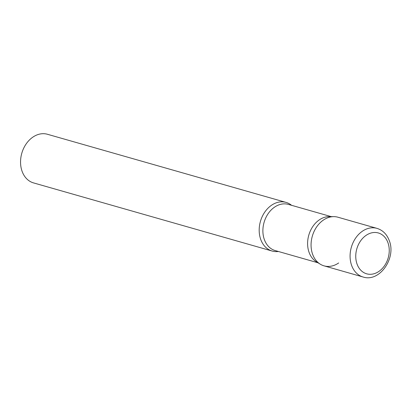 <?xml version="1.0" encoding="UTF-8"?>
<svg xmlns="http://www.w3.org/2000/svg" width="411" height="411" viewBox="0 0 411 411"><rect width="100%" height="100%" fill="white"/><g stroke="black" fill="none" stroke-linecap="round" stroke-linejoin="round"><path stroke-width="0.62" d="M376.954 228.357L337.945 217.219A25.292 19.435 105.9 0 0 316.629 226.949A25.292 19.435 105.9 0 0 312.596 254.224A25.292 19.435 105.9 0 0 324.053 265.855L363.067 276.993C379.605 282.562 396.425 258.041 389.279 240.656C386.915 234.306 382.811 230.206 376.954 228.357A25.292 19.435 105.9 0 0 355.638 238.087A25.292 19.435 105.9 0 0 351.611 265.362A25.292 19.435 105.9 0 0 363.067 276.993M320.256 264.175L316.326 261.75A24.013 18.449 -74.1 0 1 307.669 241.504A24.013 18.449 -74.1 0 1 319.244 219.921A24.013 18.449 -74.1 0 1 329.211 216.623L333.83 216.638A25.292 19.435 -74.1 0 0 323.329 220.111A25.292 19.435 -74.1 0 0 311.137 242.85A25.292 19.435 -74.1 0 0 320.256 264.175A25.292 19.435 -74.1 0 0 338.669 262.958M278.401 251.491A25.292 19.435 -74.1 0 1 272.174 251.044A25.292 19.435 -74.1 0 1 259.187 230.674A25.292 19.435 -74.1 0 1 271.45 205.3A25.292 19.435 -74.1 0 1 286.066 202.402A25.292 19.435 -74.1 0 1 291.584 205.315M272.174 251.044L33.538 182.905A25.292 19.435 -74.1 0 1 20.55 162.54A25.292 19.435 -74.1 0 1 32.813 137.166A25.292 19.435 -74.1 0 1 47.429 134.269L286.066 202.402M387.958 242.726A21.244 16.327 105.9 0 0 366.057 235.39A21.244 16.327 105.9 0 0 357.041 264.047A21.244 16.327 105.9 0 0 378.942 271.383A21.244 16.327 105.9 0 0 387.958 242.726M318.037 262.804L275.216 250.582A24.013 18.449 -74.1 0 1 262.886 231.244A24.013 18.449 -74.1 0 1 274.527 207.154A24.013 18.449 -74.1 0 1 288.404 204.406L331.22 216.628"/></g></svg>

